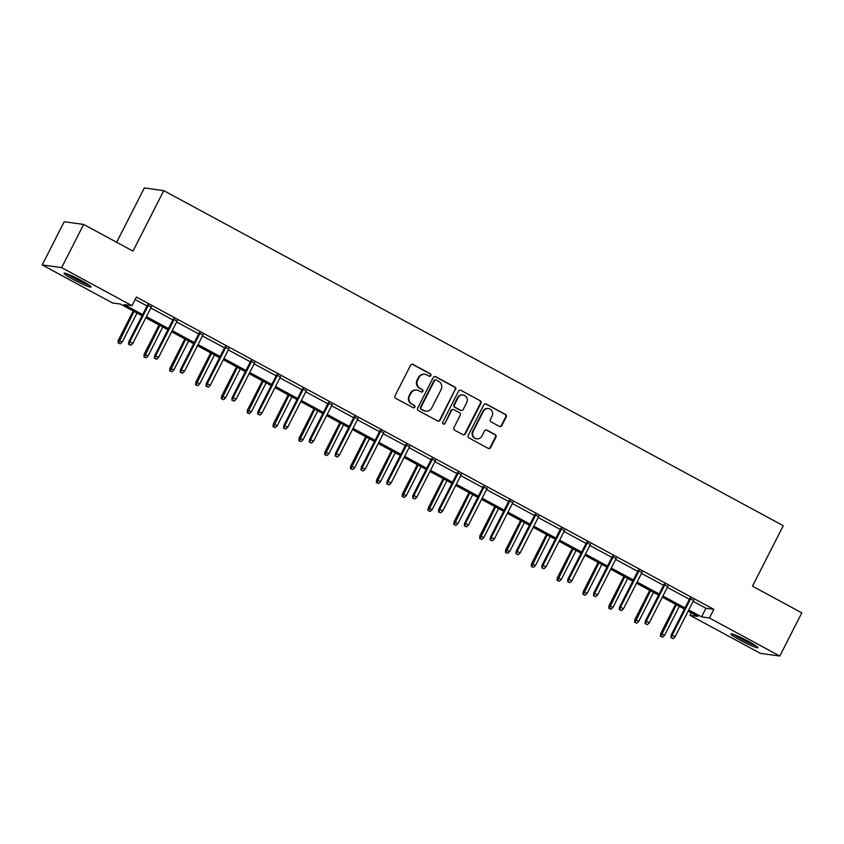 <?xml version="1.0" encoding="UTF-8"?>
<svg xmlns="http://www.w3.org/2000/svg" width="844" height="844" viewBox="0 0 844 844"><rect width="100%" height="100%" fill="white"/><g stroke="black" fill="none" stroke-linecap="round" stroke-linejoin="round"><path stroke-width="1.27" d="M430.862 375.591A1.34 1.287 97.9 0 0 430.334 373.786L413.064 364.45A1.91 1.836 97.9 0 0 410.574 365.273L395.024 395.794A1.91 1.836 97.9 0 0 395.794 398.368L413.054 407.705A1.34 1.287 97.9 0 0 414.794 407.135A1.34 1.287 97.9 0 0 414.267 405.331L412.03 404.118A6.119 5.887 97.9 0 1 409.593 395.878L410.891 393.336A6.119 5.887 97.9 0 1 418.856 390.719L421.093 391.933A1.34 1.287 97.9 0 0 422.833 391.363A1.34 1.287 97.9 0 0 422.295 389.559L420.069 388.346A6.119 5.887 97.9 0 1 417.632 380.116L418.93 377.563A6.119 5.887 97.9 0 1 426.895 374.958L429.121 376.16A1.34 1.287 97.9 0 0 430.862 375.591M429.29 376.234A1.34 1.287 97.9 0 0 429.807 373.713L412.547 364.376A1.91 1.836 97.9 0 0 412.199 364.239M413.212 407.779A1.34 1.287 97.9 0 0 413.739 405.257L412.03 404.118M421.251 392.006A1.34 1.287 97.9 0 0 421.778 389.485L420.069 388.346M740.325 640.248A15.192 1.403 27 0 1 730.883 633.918A15.192 1.403 27 0 1 748.512 641.387A15.192 1.403 27 0 1 757.954 647.707A15.192 1.403 27 0 1 740.325 640.248M73.481 279.586A15.192 1.403 27 0 1 64.038 273.256A15.192 1.403 27 0 1 81.668 280.725A15.192 1.403 27 0 1 91.11 287.044A15.192 1.403 27 0 1 73.481 279.586M499.363 426.368A1.91 1.836 97.9 0 0 501.853 425.555L506.21 416.989A1.91 1.836 97.9 0 0 505.45 414.415L486.271 404.044A1.91 1.836 97.9 0 0 483.781 404.867L468.23 435.388A1.91 1.836 97.9 0 0 469 437.962L488.17 448.333A1.91 1.836 97.9 0 0 490.659 447.51L495.934 437.171A1.91 1.836 97.9 0 0 495.164 434.597L486.967 430.155A1.91 1.836 97.9 0 0 484.477 430.967L481.861 436.105A5.117 4.916 97.9 0 1 476.807 438.817A5.117 4.916 97.9 0 1 473.167 431.4L483.401 411.302A5.117 4.916 97.9 0 1 488.454 408.591A5.117 4.916 97.9 0 1 492.094 416.008L490.396 419.352A1.91 1.836 97.9 0 0 491.155 421.937L499.363 426.368M142.045 315.762L120.439 304.072L112.558 302.985L42.2 264.932L64.207 221.74L83.64 224.43L132.972 251.122L163.778 190.649L783.274 525.707L752.468 586.169L801.8 612.849L779.793 656.041L760.36 653.351L690.002 615.297L697.882 616.384L688.166 611.13M83.64 224.43L61.633 267.622L131.991 305.676L124.11 304.578L142.636 314.601M693.167 601.339L705.964 608.26L713.834 609.347L136.39 297.035L131.991 305.676M713.834 609.347L709.435 617.987L779.793 656.041M455.676 389.654A1.91 1.836 97.9 0 0 454.916 387.079L435.736 376.709A1.91 1.836 97.9 0 0 433.246 377.532L417.696 408.053A1.91 1.836 97.9 0 0 418.455 410.627L437.635 420.998A1.91 1.836 97.9 0 0 440.125 420.175L455.148 389.58A1.91 1.836 97.9 0 0 454.388 387.006L435.209 376.635A1.91 1.836 97.9 0 0 434.871 376.498M461.003 390.382L480.183 400.752A1.91 1.836 97.9 0 1 480.943 403.327L465.392 433.848A1.91 1.836 97.9 0 1 462.902 434.66L454.694 430.229A1.91 1.836 97.9 0 1 453.935 427.644L460.244 415.269A1.91 1.836 97.9 0 0 459.484 412.695L454.04 409.751A1.91 1.836 97.9 0 0 451.551 410.564L444.978 423.456A1.34 1.287 97.9 0 1 443.659 424.163A1.34 1.287 97.9 0 1 442.71 422.222L458.514 391.194A1.91 1.836 97.9 0 1 461.003 390.382L480.183 400.752M163.778 190.649L144.345 187.959L116.662 242.291M135.124 299.525L147.035 305.971M150.812 308.007L172.862 319.939M176.639 321.975L198.688 333.897M202.465 335.944L224.515 347.865M228.291 349.912L250.341 361.833M254.118 363.88L276.167 375.802M279.944 377.848L301.994 389.77M305.771 391.816L327.82 403.738M331.597 405.785L353.647 417.706M357.423 419.753L379.473 431.674M383.25 433.721L405.299 445.643M409.076 447.689L431.126 459.611M434.903 461.657L456.952 473.579M460.729 475.626L482.779 487.547M486.555 489.594L508.605 501.515M512.382 503.562L534.431 515.484M538.208 517.53L560.258 529.452M564.035 531.498L586.084 543.42M589.861 545.467L611.911 557.388M615.687 559.435L637.737 571.356M641.514 573.403L663.563 585.325M667.34 587.371L689.39 599.293M151.255 307.142L147.478 305.095M177.082 321.11L173.305 319.064M202.908 335.079L199.131 333.032M228.735 349.047L224.958 347M254.561 363.004L250.784 360.968M280.387 376.973L276.61 374.936M306.214 390.941L302.437 388.905M332.04 404.909L328.263 402.873M357.867 418.877L354.09 416.841M383.693 432.845L379.916 430.809M409.519 446.814L405.742 444.777M435.346 460.782L431.569 458.746M461.172 474.75L457.395 472.714M486.999 488.718L483.222 486.682M512.825 502.686L509.048 500.65M538.651 516.655L534.874 514.618M564.478 530.623L560.701 528.587M590.304 544.591L586.527 542.555M616.131 558.559L612.354 556.523M641.957 572.527L638.18 570.491M667.783 586.496L664.006 584.459M693.61 600.464L689.833 598.428M42.2 264.932L61.633 267.622M691.268 612.807L690.002 615.297M684.4 609.094L662.34 597.162M658.573 595.125L636.524 583.193M632.747 581.157L610.697 569.225M606.92 567.189L584.871 555.257M581.094 553.221L559.044 541.289M555.268 539.253L533.218 527.321M529.441 525.284L507.392 513.352M503.615 511.316L481.565 499.384M477.788 497.348L455.739 485.416M451.962 483.38L429.912 471.448M426.136 469.412L404.086 457.48M400.309 455.443L378.26 443.511M374.483 441.475L352.433 429.543M348.656 427.507L326.607 415.575M322.83 413.539L300.781 401.607M297.004 399.571L274.954 387.639M271.177 385.602L249.128 373.67M245.351 371.634L223.301 359.713M219.524 357.666L197.475 345.745M193.698 343.698L171.648 331.776M167.872 329.73L145.822 317.808M688.757 609.969L701.554 616.89L709.435 617.987M146.413 316.648L168.462 328.569M172.239 330.616L194.289 342.537M198.066 344.584L220.115 356.506M223.892 358.552L245.942 370.474M249.718 372.521L271.768 384.442M275.545 386.489L297.594 398.41M301.371 400.457L323.421 412.378M327.198 414.425L349.247 426.347M353.024 428.393L375.074 440.315M378.851 442.361L400.9 454.283M404.677 456.33L426.726 468.251M430.503 470.287L452.553 482.219M456.33 484.256L478.379 496.188M482.156 498.224L504.206 510.156M507.982 512.192L530.032 524.124M533.809 526.16L555.858 538.092M559.635 540.128L581.685 552.06M585.462 554.097L607.511 566.029M611.288 568.065L633.338 579.997M637.104 582.033L659.164 593.965M662.93 596.001L684.99 607.933M705.964 608.26L701.554 616.89M424.965 374.325L424.437 374.251A6.119 5.887 97.9 0 0 418.402 377.5L418.93 377.563M419.542 388.282A6.119 5.887 97.9 0 1 417.105 380.043L418.402 377.5M416.925 390.097L416.408 390.023A6.119 5.887 97.9 0 0 410.363 393.262L410.891 393.336M411.503 404.044A6.119 5.887 97.9 0 1 409.066 395.804L410.363 393.262M437.973 421.135A1.91 1.836 97.9 0 0 439.597 420.101L455.148 389.58M436.316 380.053A1.34 1.287 97.9 0 0 434.576 380.623L420.924 407.42A1.34 1.287 97.9 0 0 421.451 409.213L423.815 410.49A6.119 5.887 97.9 0 0 431.78 407.874L441.106 389.569A6.119 5.887 97.9 0 0 438.669 381.33L436.316 380.053M435.894 379.916L435.367 379.842A1.34 1.287 97.9 0 0 434.048 380.549L434.576 380.623M425.735 411.123L425.207 411.049A6.119 5.887 97.9 0 1 423.287 410.416L420.934 409.14A1.34 1.287 97.9 0 1 420.396 407.346L434.048 380.549M463.24 434.808A1.91 1.836 97.9 0 0 464.865 433.774L480.415 403.253A1.91 1.836 97.9 0 0 479.656 400.678M453.439 409.551L452.911 409.477A1.91 1.836 97.9 0 0 451.023 410.5L444.978 423.456M443.406 424.099A1.34 1.287 97.9 0 0 444.461 423.382M466.785 402.43A5.117 4.916 97.9 0 0 463.145 395.013A5.117 4.916 97.9 0 0 458.092 397.724L454.483 404.803A1.91 1.836 97.9 0 0 455.243 407.378L460.687 410.321A1.91 1.836 97.9 0 0 463.177 409.509L466.785 402.43M463.145 395.013L462.617 394.939A5.117 4.916 97.9 0 0 457.564 397.651L458.092 397.724M461.288 410.522L460.771 410.448A1.91 1.836 97.9 0 1 460.159 410.247L454.716 407.304A1.91 1.836 97.9 0 1 453.956 404.73L457.564 397.651M488.454 408.591L487.927 408.517A5.117 4.916 97.9 0 0 482.884 411.228L483.401 411.302M476.807 438.817L476.29 438.743A5.117 4.916 97.9 0 1 472.64 431.326L482.884 411.228M488.507 448.47A1.91 1.836 97.9 0 0 490.132 447.436L495.407 437.097A1.91 1.836 97.9 0 0 494.647 434.523L486.439 430.081A1.91 1.836 97.9 0 0 486.091 429.944M499.701 426.515A1.91 1.836 97.9 0 0 501.325 425.481L505.683 416.915A1.91 1.836 97.9 0 0 504.923 414.341L485.754 403.97A1.91 1.836 97.9 0 0 485.406 403.833M118.065 342.875L120.238 343.846L118.065 342.875L118.329 340.237L122.253 341.978L137.002 313.04M118.582 342.949L134.027 311.425M118.329 340.237L133.236 310.993M122.253 341.978L120.238 343.846M147.689 304.684L128.837 341.693L129.776 341.831L148.491 305.117M129.09 344.405L130.746 345.301L129.09 344.405L129.776 341.831L132.761 343.434L151.466 306.72M128.837 341.693L128.562 344.331M130.746 345.301L132.761 343.434M88.082 284.46A13.145 1.213 27 0 1 67.921 274.184M77.648 278.615A12.175 1.118 -153 0 0 78.777 279.195M66.718 273.741A15.086 1.393 -153 0 0 89.147 285.166M754.926 645.122A13.145 1.213 27 0 1 741.581 638.94A13.145 1.213 27 0 1 734.765 634.846M733.563 634.403A15.086 1.393 -153 0 0 741.053 638.866A15.086 1.393 -153 0 0 755.992 645.829M744.492 639.277A12.175 1.118 -153 0 0 745.621 639.857M143.891 356.843L146.065 357.814L143.891 356.843L144.155 354.206L148.08 355.946L162.829 327.008M144.408 356.917L159.854 325.394M144.155 354.206L159.062 324.961M148.08 355.946L146.065 357.814M169.707 370.811L171.891 371.782L169.707 370.811L169.982 368.174L173.906 369.915L188.655 340.976M170.235 370.885L185.68 339.362M169.982 368.174L184.889 338.929M173.906 369.915L171.891 371.782M173.516 318.652L154.663 355.662L155.602 355.799L174.318 319.085M154.916 358.373L156.573 359.27L154.916 358.373L155.602 355.799L158.588 357.402L177.293 320.688M154.663 355.662L154.389 358.299M156.573 359.27L158.588 357.402M199.342 332.62L180.489 369.63L181.428 369.767L200.144 333.053M180.743 372.341L182.399 373.238L180.743 372.341L181.428 369.767L184.414 371.371L203.119 334.657M180.489 369.63L180.215 372.267M182.399 373.238L184.414 371.371M195.534 384.78L197.718 385.75L195.534 384.78L195.808 382.142L199.733 383.883L214.482 354.944M196.061 384.853L211.506 353.33M195.808 382.142L210.715 352.897M199.733 383.883L197.718 385.75M221.36 398.748L223.544 399.718L221.36 398.748L221.634 396.11L225.559 397.851L240.308 368.912M221.888 398.822L237.333 367.298M221.634 396.11L236.542 366.866M225.559 397.851L223.544 399.718M247.186 412.716L249.37 413.687L247.186 412.716L247.461 410.078L251.385 411.819L266.134 382.881M247.714 412.79L263.159 381.266M247.461 410.078L262.368 380.834M251.385 411.819L249.37 413.687M225.169 346.589L206.316 383.598L207.255 383.735L225.97 347.021M206.569 386.309L208.225 387.206L206.569 386.309L207.255 383.735L210.24 385.339L228.946 348.625M206.316 383.598L206.042 386.236M208.225 387.206L210.24 385.339M250.995 360.557L232.142 397.566L233.081 397.703L251.797 360.979M232.395 400.278L234.052 401.174L232.395 400.278L233.081 397.703L236.067 399.307L254.772 362.593M232.142 397.566L231.868 400.204M234.052 401.174L236.067 399.307M276.821 374.525L257.969 411.534L258.908 411.672L277.623 374.947M258.222 414.246L259.878 415.142L258.222 414.246L258.908 411.672L261.893 413.275L280.598 376.561M257.969 411.534L257.694 414.172M259.878 415.142L261.893 413.275M302.648 388.493L283.795 425.503L284.734 425.64L303.45 388.915M284.048 428.214L285.705 429.111L284.048 428.214L284.734 425.64L287.72 427.243L306.425 390.529M283.795 425.503L283.521 428.14M285.705 429.111L287.72 427.243M328.474 402.461L309.621 439.471L310.56 439.608L329.266 402.883M309.875 442.182L311.531 443.079L309.875 442.182L310.56 439.608L313.546 441.212L332.251 404.498M309.621 439.471L309.347 442.108M311.531 443.079L313.546 441.212M354.301 416.43L335.448 453.439L336.387 453.576L355.092 416.852M335.701 456.15L337.357 457.037L335.701 456.15L336.387 453.576L339.372 455.18L358.078 418.466M335.448 453.439L335.173 456.077M337.357 457.037L339.372 455.18M380.127 430.398L361.274 467.407L362.213 467.544L380.918 430.82M361.527 470.119L363.184 471.005L361.527 470.119L362.213 467.544L365.199 469.148L383.904 432.434M361.274 467.407L361 470.045M363.184 471.005L365.199 469.148M405.953 444.366L387.101 481.375L388.04 481.513L406.745 444.788M387.354 484.087L389 484.973L387.354 484.087L388.04 481.513L391.025 483.116L409.73 446.402M387.101 481.375L386.826 484.013M389 484.973L391.025 483.116M431.78 458.334L412.927 495.344L413.866 495.481L432.571 458.756M413.18 498.055L414.826 498.941L413.18 498.055L413.866 495.481L416.852 497.084L435.557 460.37M412.927 495.344L412.653 497.981M414.826 498.941L416.852 497.084M457.606 472.302L438.753 509.312L439.692 509.449L458.397 472.724M439.007 512.023L440.652 512.909L439.007 512.023L439.692 509.449L442.678 511.053L461.383 474.339M438.753 509.312L438.479 511.949M440.652 512.909L442.678 511.053M483.433 486.271L464.58 523.28L465.519 523.407L484.224 486.693M464.822 525.991L466.479 526.878L464.822 525.991L465.519 523.407L468.504 525.021L487.21 488.307M464.58 523.28L464.305 525.918M466.479 526.878L468.504 525.021M509.259 500.239L490.396 537.248L491.345 537.375L510.05 500.661M490.649 539.96L492.305 540.846L490.649 539.96L491.345 537.375L494.331 538.989L513.036 502.275M490.396 537.248L490.132 539.886M492.305 540.846L494.331 538.989M535.085 514.207L516.222 551.216L517.172 551.343L535.877 514.629M516.475 553.928L518.132 554.814L516.475 553.928L517.172 551.343L520.157 552.957L538.862 516.243M516.222 551.216L515.958 553.854M518.132 554.814L520.157 552.957M560.912 528.175L542.048 565.185L542.998 565.311L561.703 528.597M542.302 567.885L543.958 568.782L542.302 567.885L542.998 565.311L545.973 566.925L564.689 530.211M542.048 565.185L541.785 567.822M543.958 568.782L545.973 566.925M586.738 542.143L567.875 579.153L568.824 579.279L587.529 542.565M568.128 581.854L569.784 582.75L568.128 581.854L568.824 579.279L571.799 580.894L590.515 544.18M567.875 579.153L567.611 581.79M569.784 582.75L571.799 580.894M612.565 556.112L593.701 593.121L594.651 593.248L613.356 556.534M593.954 595.822L595.611 596.719L593.954 595.822L594.651 593.248L597.626 594.862L616.342 558.148M593.701 593.121L593.438 595.759M595.611 596.719L597.626 594.862M638.391 570.08L619.528 607.089L620.477 607.216L639.182 570.502M619.781 609.79L621.437 610.687L619.781 609.79L620.477 607.216L623.452 608.83L642.168 572.116M619.528 607.089L619.264 609.727M621.437 610.687L623.452 608.83M273.013 426.684L275.197 427.655L273.013 426.684L273.287 424.047L277.212 425.787L291.961 396.849M273.54 426.758L288.986 395.235M273.287 424.047L288.194 394.802M277.212 425.787L275.197 427.655M298.839 440.652L301.023 441.623L298.839 440.652L299.114 438.015L303.038 439.756L317.787 410.817M299.367 440.726L314.812 409.203M299.114 438.015L314.021 408.77M303.038 439.756L301.023 441.623M324.666 454.621L326.85 455.581L324.666 454.621L324.94 451.983L328.865 453.724L343.613 424.775M325.193 454.694L340.638 423.171M324.94 451.983L339.847 422.738M328.865 453.724L326.85 455.581M350.492 468.589L352.676 469.549L350.492 468.589L350.766 465.951L354.691 467.692L369.44 438.743M351.02 468.663L366.465 437.139M350.766 465.951L365.674 436.707M354.691 467.692L352.676 469.549M376.318 482.557L378.502 483.517L376.318 482.557L376.593 479.919L380.517 481.66L395.266 452.711M376.846 482.631L392.291 451.107M376.593 479.919L391.5 450.675M380.517 481.66L378.502 483.517M402.145 496.525L404.329 497.485L402.145 496.525L402.419 493.888L406.344 495.628L421.093 466.679M402.672 496.599L418.118 465.076M402.419 493.888L417.316 464.643M406.344 495.628L404.329 497.485M427.971 510.493L430.155 511.453L427.971 510.493L428.246 507.856L432.17 509.597L446.919 480.647M428.499 510.567L443.944 479.044M428.246 507.856L443.142 478.611M432.17 509.597L430.155 511.453M453.798 524.462L455.982 525.422L453.798 524.462L454.072 521.824L457.997 523.565L472.745 494.616M454.325 524.535L469.77 493.012M454.072 521.824L468.969 492.579M457.997 523.565L455.982 525.422M479.624 538.43L481.808 539.39L479.624 538.43L479.898 535.792L483.823 537.533L498.572 508.584M480.152 538.504L495.597 506.98M479.898 535.792L494.795 506.548M483.823 537.533L481.808 539.39M505.45 552.398L507.634 553.358L505.45 552.398L505.725 549.76L509.649 551.501L524.398 522.552M505.978 552.461L521.423 520.948M505.725 549.76L520.621 520.516M509.649 551.501L507.634 553.358M531.277 566.366L533.461 567.326L531.277 566.366L531.551 563.729L535.476 565.469L550.225 536.52M531.804 566.429L547.25 534.917M531.551 563.729L546.448 534.484M535.476 565.469L533.461 567.326M557.103 580.334L559.287 581.294L557.103 580.334L557.378 577.697L561.302 579.438L576.051 550.488M557.631 580.398L573.076 548.885M557.378 577.697L572.274 548.452M561.302 579.438L559.287 581.294M582.93 594.303L585.114 595.263L582.93 594.303L583.204 591.665L587.129 593.406L601.877 564.457M583.457 594.366L598.892 562.853M583.204 591.665L598.101 562.42M587.129 593.406L585.114 595.263M608.756 608.271L610.94 609.231L608.756 608.271L609.03 605.633L612.955 607.374L627.704 578.425M609.284 608.334L624.718 576.821M609.03 605.633L623.927 576.389M612.955 607.374L610.94 609.231M634.582 622.239L636.766 623.199L634.582 622.239L634.857 619.601L638.781 621.342L653.53 592.393M635.11 622.302L650.545 590.789M634.857 619.601L649.753 590.357M638.781 621.342L636.766 623.199M664.217 584.048L645.354 621.057L646.304 621.184L665.009 584.47M645.607 623.758L647.264 624.655L645.607 623.758L646.304 621.184L649.279 622.798L667.994 586.084M645.354 621.057L645.09 623.695M647.264 624.655L649.279 622.798M660.409 636.197L662.593 637.167L660.409 636.197L660.683 633.57L664.608 635.31L679.357 606.361M660.936 636.27L676.371 604.747M660.683 633.57L675.58 604.325M664.608 635.31L662.593 637.167M690.044 598.016L671.18 635.026L672.13 635.152L690.835 598.438M671.434 637.726L673.09 638.623L671.434 637.726L672.13 635.152L675.105 636.766L693.821 600.052M671.18 635.026L670.917 637.653M673.09 638.623L675.105 636.766M429.807 373.713L430.334 373.786M413.739 405.257L414.267 405.331M417.105 380.043L417.632 380.116M409.066 395.804L409.593 395.878M439.597 420.101L440.125 420.175M435.209 376.635L435.736 376.709M454.388 387.006L454.916 387.079M420.396 407.346L420.924 407.42M423.287 410.416L423.815 410.49M480.415 403.253L480.943 403.327M464.865 433.774L465.392 433.848M451.023 410.5L451.551 410.564M453.956 404.73L454.483 404.803M454.716 407.304L455.243 407.378M460.159 410.247L460.687 410.321M472.64 431.326L473.167 431.4M486.439 430.081L486.967 430.155M495.407 437.097L495.934 437.171M490.132 447.436L490.659 447.51M504.923 414.341L505.45 414.415M505.683 416.915L506.21 416.989M501.325 425.481L501.853 425.555"/></g></svg>
